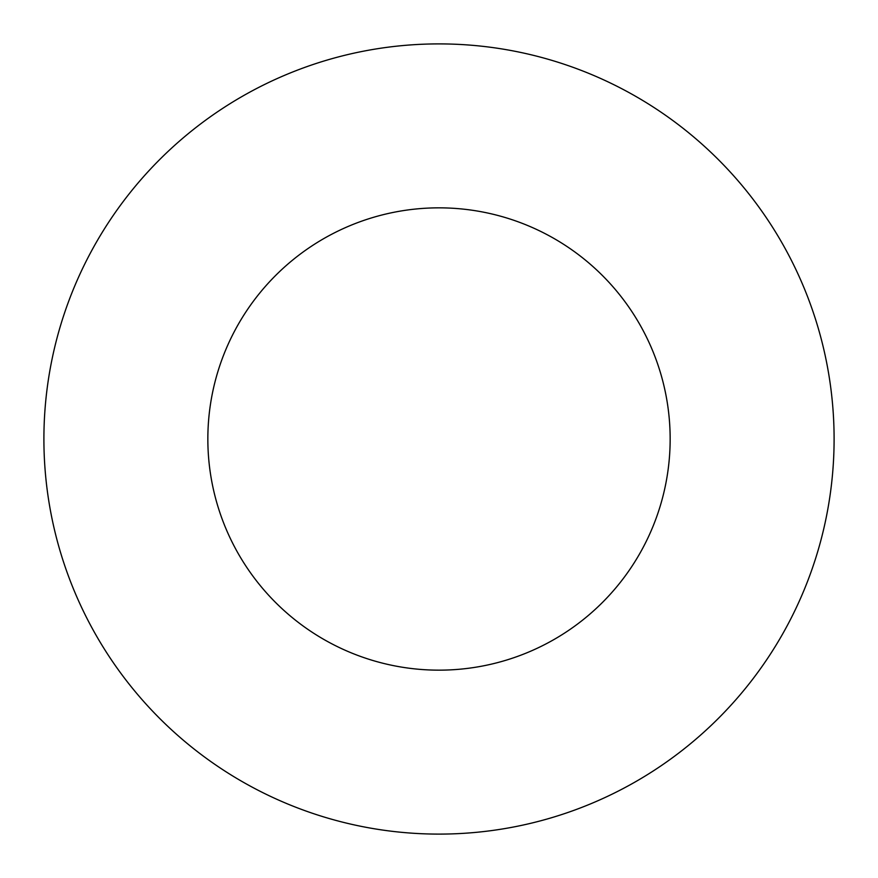 <?xml version="1.0" encoding="UTF-8"?>
<svg xmlns="http://www.w3.org/2000/svg" width="878" height="878" viewBox="0 0 878 878"><rect width="100%" height="100%" fill="white"/><g stroke="black" fill="none" stroke-linecap="round" stroke-linejoin="round"><path stroke-width="0.66" stroke-dasharray="4.39 3.29" d="M439 207.845A231.155 231.155 0 0 0 207.845 439A231.155 231.155 0 0 0 439 670.155A231.155 231.155 0 0 0 670.155 439A231.155 231.155 0 0 0 439 207.845M439 834.1A395.1 395.1 0 0 0 834.1 439A395.1 395.1 0 0 0 439 43.9A395.1 395.1 0 0 0 43.9 439A395.1 395.1 0 0 0 439 834.1"/><path stroke-width="1.32" d="M439 207.845A231.155 231.155 0 0 0 207.845 439A231.155 231.155 0 0 0 439 670.155A231.155 231.155 0 0 0 670.155 439A231.155 231.155 0 0 0 439 207.845M439 834.1A395.1 395.1 0 0 0 834.1 439A395.1 395.1 0 0 0 439 43.9A395.1 395.1 0 0 0 43.9 439A395.1 395.1 0 0 0 439 834.1"/></g></svg>
